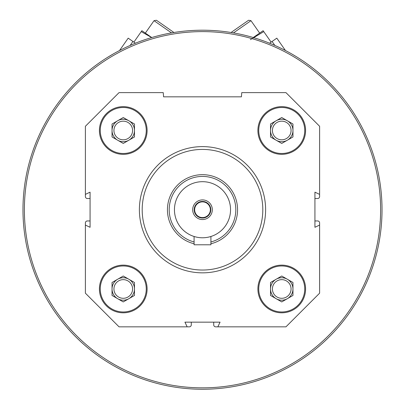 <?xml version="1.0" encoding="UTF-8"?>
<svg xmlns="http://www.w3.org/2000/svg" width="405" height="405" viewBox="0 0 405 405"><rect width="100%" height="100%" fill="white"/><g stroke="black" fill="none" stroke-linecap="round" stroke-linejoin="round"><path stroke-width="0.61" d="M305.583 288.973A23.844 23.844 0 0 0 269.821 268.323A23.844 23.844 0 0 0 269.821 309.617A23.844 23.844 0 0 0 305.583 288.973M147.101 130.486A23.844 23.844 0 0 0 111.334 109.841A23.844 23.844 0 0 0 111.334 151.136A23.844 23.844 0 0 0 147.101 130.486M319.611 225.069L319.611 293.179L285.95 326.84L217.839 326.84L220.067 322.157L184.933 322.157L187.161 326.84L119.05 326.84L85.389 293.179L85.389 225.069L90.072 227.296L90.072 192.162L85.389 194.39L85.389 126.279L119.05 92.618L163.23 92.618L163.6 96.835L241.4 96.835L241.77 92.618L285.95 92.618L319.611 126.279L319.611 194.39L314.928 192.162L314.928 227.296L319.611 225.069L319.611 222.912A1.964 1.964 0 0 0 317.647 220.948L314.928 220.948M147.101 288.973A23.844 23.844 0 0 0 111.334 268.323A23.844 23.844 0 0 0 111.334 309.617A23.844 23.844 0 0 0 147.101 288.973M305.583 130.486A23.844 23.844 0 0 0 269.821 109.841A23.844 23.844 0 0 0 269.821 151.136A23.844 23.844 0 0 0 305.583 130.486M217.839 326.84L215.683 326.84A1.964 1.964 0 0 1 213.719 324.876L213.719 322.157M191.281 322.157L191.281 324.876A1.964 1.964 0 0 1 189.317 326.84L187.161 326.84M85.389 225.069L85.389 222.912A1.964 1.964 0 0 1 87.353 220.948L90.072 220.948M90.072 198.511L87.353 198.511A1.964 1.964 0 0 1 85.389 196.547L85.389 194.39M319.611 194.39L319.611 196.547A1.964 1.964 0 0 1 317.647 198.511L314.928 198.511M22.979 209.729A179.521 179.521 0 0 1 292.263 54.26A179.521 179.521 0 0 1 292.263 365.199A179.521 179.521 0 0 1 22.979 209.729M108.089 57.039L113.405 53.875M140.363 41.305L144.808 39.73M258.78 39.26L264.622 41.3M291.58 53.865L295.645 56.265M24.381 209.729A178.119 178.119 0 0 1 291.559 55.475A178.119 178.119 0 0 1 291.559 363.984A178.119 178.119 0 0 1 24.381 209.729M142.19 209.729A60.31 60.31 0 0 1 232.652 157.499A60.31 60.31 0 0 1 232.652 261.959A60.31 60.31 0 0 1 142.19 209.729M139.386 209.729A63.114 63.114 0 0 1 234.055 155.069A63.114 63.114 0 0 1 234.055 264.389A63.114 63.114 0 0 1 139.386 209.729M146.261 130.486A22.999 22.999 0 0 0 111.76 110.57A22.999 22.999 0 0 0 111.76 150.407A22.999 22.999 0 0 0 146.261 130.486M132.582 130.486A9.32 9.32 0 0 0 118.599 122.411A9.32 9.32 0 0 0 118.599 138.561A9.32 9.32 0 0 0 132.582 130.486M134.48 130.486A11.218 11.218 0 0 0 128.866 120.771A11.218 11.218 0 0 1 128.866 140.206A11.218 11.218 0 0 0 134.48 130.486M128.866 140.206A11.218 11.218 0 0 1 112.038 130.486A11.218 11.218 0 0 1 128.866 120.771M134.48 136.966L123.257 143.441L112.038 136.966L112.038 124.011L123.257 117.531L134.48 124.011L134.48 136.966M146.261 288.973A22.999 22.999 0 0 0 111.76 269.052A22.999 22.999 0 0 0 111.76 308.888A22.999 22.999 0 0 0 146.261 288.973M304.742 288.973A22.999 22.999 0 0 0 270.241 269.052A22.999 22.999 0 0 0 270.241 308.888A22.999 22.999 0 0 0 304.742 288.973M304.742 130.486A22.999 22.999 0 0 0 270.241 110.57A22.999 22.999 0 0 0 270.241 150.407A22.999 22.999 0 0 0 304.742 130.486M132.582 288.973A9.32 9.32 0 0 0 118.599 280.898A9.32 9.32 0 0 0 118.599 297.047A9.32 9.32 0 0 0 132.582 288.973M134.48 288.973A11.218 11.218 0 0 0 128.866 279.253A11.218 11.218 0 0 1 128.866 298.688A11.218 11.218 0 0 0 134.48 288.973M128.866 298.688A11.218 11.218 0 0 1 112.038 288.973A11.218 11.218 0 0 1 128.866 279.253M134.48 295.447L123.257 301.927L112.038 295.447L112.038 282.493L123.257 276.018L134.48 282.493L134.48 295.447M291.063 288.973A9.32 9.32 0 0 0 277.081 280.898A9.32 9.32 0 0 0 277.081 297.047A9.32 9.32 0 0 0 291.063 288.973M292.962 288.973A11.218 11.218 0 0 0 287.353 279.253A11.218 11.218 0 0 1 287.353 298.688A11.218 11.218 0 0 0 292.962 288.973M287.353 298.688A11.218 11.218 0 0 1 270.52 288.973A11.218 11.218 0 0 1 287.353 279.253M292.962 295.447L281.743 301.927L270.52 295.447L270.52 282.493L281.743 276.018L292.962 282.493L292.962 295.447M291.063 130.486A9.32 9.32 0 0 0 277.081 122.411A9.32 9.32 0 0 0 277.081 138.561A9.32 9.32 0 0 0 291.063 130.486M292.962 130.486A11.218 11.218 0 0 0 287.353 120.771A11.218 11.218 0 0 1 287.353 140.206A11.218 11.218 0 0 0 292.962 130.486M287.353 140.206A11.218 11.218 0 0 1 270.52 130.486A11.218 11.218 0 0 1 287.353 120.771M292.962 136.966L281.743 143.441L270.52 136.966L270.52 124.011L281.743 117.531L292.962 124.011L292.962 136.966M274.848 45.431L272.079 41.467L276.812 38.161L285.454 50.524M272.079 41.467L269.583 43.213M233.488 32.901L250.973 20.675L259.63 33.058M231.068 32.496L248.579 20.25L250.973 20.675M270.889 42.302L271.077 42.08L263.123 30.709L253.241 37.528M250.417 39.634L263.756 31.615M119.546 50.524L128.188 38.161L132.921 41.467L130.152 45.431M135.417 43.213L132.921 41.467M145.37 33.058L154.027 20.675L171.512 32.901M154.027 20.675L156.421 20.25L173.932 32.496M151.759 37.528L141.877 30.709L133.923 42.08L134.111 42.302M141.244 31.615L151.652 37.559M202.5 217.581A7.852 7.852 0 0 0 209.304 205.801A7.852 7.852 0 0 0 195.696 205.801A7.852 7.852 0 0 0 202.5 217.581M174.449 209.729A28.051 28.051 0 0 1 216.523 185.439A28.051 28.051 0 0 1 216.523 234.019A28.051 28.051 0 0 1 174.449 209.729M202.5 199.913A9.816 9.816 0 0 1 211 214.64A9.816 9.816 0 0 1 194 214.64A9.816 9.816 0 0 1 202.5 199.913M194.086 241.957A33.311 33.311 0 0 1 199.67 176.54A33.311 33.311 0 0 1 235.33 204.085A33.311 33.311 0 0 1 210.914 241.957M194.086 243.769A35.063 35.063 0 0 1 199.67 174.783A35.063 35.063 0 0 1 237.107 204.09A35.063 35.063 0 0 1 210.914 243.769M194.086 236.49L194.086 244.792L210.914 244.792L210.914 236.49M202.5 201.432A8.297 8.297 0 0 1 209.689 213.881A8.297 8.297 0 0 1 195.311 213.881A8.297 8.297 0 0 1 202.5 201.432"/></g></svg>
